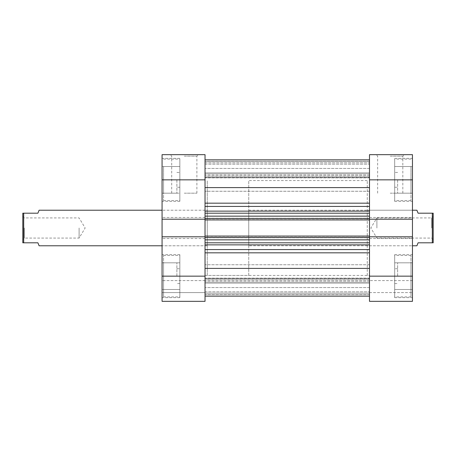 <?xml version="1.0" encoding="UTF-8"?>
<svg xmlns="http://www.w3.org/2000/svg" width="456" height="456" viewBox="0 0 456 456"><rect width="100%" height="100%" fill="white"/><g stroke="black" fill="none" stroke-linecap="round" stroke-linejoin="round"><path stroke-width="0.34" stroke-dasharray="2.28 1.71" d="M163.55 276.154L163.55 255.411L163.55 296.896L163.55 276.154L163.55 289.486L179.846 289.486L179.846 255.411L179.846 297.637L179.846 254.67L179.846 296.896L179.846 262.816L179.846 289.486L163.55 289.486L163.55 276.154L179.846 276.154L163.55 276.154L163.55 262.816L163.55 276.154M163.55 179.846L163.55 200.589L163.55 179.846L163.55 193.184L179.846 193.184L179.846 159.104L179.846 201.33L179.846 158.363L179.846 200.589L179.846 166.514L179.846 193.184L163.55 193.184L163.55 179.846L179.846 179.846L163.55 179.846L163.55 166.514L163.55 179.846M176.882 179.846L176.882 193.184L176.882 179.846M205.035 179.846L205.035 154.664L162.068 154.664L162.068 201.33L162.068 158.363L162.068 179.846L205.035 179.846L205.035 211.134L205.035 159.845L205.035 238.516L205.035 217.483L205.035 219.199L162.068 219.199L162.068 179.846M176.882 276.154L176.882 262.816L176.882 276.154M205.035 276.154L205.035 296.155L205.035 264.742L205.035 287.559L205.035 276.154L205.035 287.559L205.035 276.154L162.068 276.154L162.068 254.67L162.068 301.336L205.035 301.336L162.068 301.336L205.035 301.336L205.035 236.801L162.068 236.801L205.035 236.801L162.068 236.801L162.068 238.516L162.068 217.483L162.068 219.199L205.035 219.199L162.068 219.199M184.292 154.664L170.219 154.664L184.292 154.664M184.292 156.146L196.889 156.146L184.292 156.146M184.292 193.184L196.889 193.184L184.292 193.184M207.258 228L207.258 180.587L207.258 228M205.035 228L205.035 180.587L205.035 228M162.068 228L162.068 245.778L162.068 228M162.068 276.154L162.068 236.801M205.035 292.598L205.035 280.594L205.035 292.598L162.068 292.598L162.068 301.336L162.068 280.594L162.068 292.598L205.035 292.598M205.035 217.483L162.068 217.483L205.035 217.483M205.035 238.516L162.068 238.516L205.035 238.516M205.035 280.594L162.068 280.594L205.035 280.594M163.55 166.514L179.846 166.514L163.55 166.514M163.55 262.816L179.846 262.816L163.55 262.816M22.8 228L22.8 239.554L22.8 228M24.282 228L24.282 238.078L24.282 228M79.099 228L79.099 238.078L79.099 228M207.258 210.222L207.258 245.778L162.068 245.778L207.258 245.778L207.258 210.222L162.068 210.222L207.258 210.222M39.096 210.222L37.911 213.186L23.689 213.186L23.689 242.814L37.911 242.814L39.096 245.778M433.2 228L433.2 216.446L433.2 228M431.718 228L431.718 217.922L431.718 228M376.901 228L376.901 217.922L376.901 228M367.268 275.413L367.268 180.587L367.268 275.413L369.491 275.413L369.491 180.587L369.491 275.413L369.491 228L369.491 275.413L205.035 275.413L207.258 275.413L207.258 180.587L207.258 275.413L248.742 275.413L248.742 180.587L248.742 275.413M367.268 180.587L248.742 180.587M248.742 245.778L248.742 210.222L248.742 245.778L412.458 245.778L412.458 228L412.458 245.778L367.268 245.778M248.742 210.222L412.458 210.222L412.458 228L412.458 210.222L367.268 210.222M416.904 245.778L418.089 242.814L432.311 242.814L432.311 213.186L418.089 213.186L416.904 210.222M432.311 242.814L433.2 242.814L433.2 213.186L432.311 213.186M23.689 242.814L22.8 242.814L22.8 213.186L23.689 213.186M369.491 205.263L369.491 159.845L369.491 177.846L369.491 159.845L369.491 174.665L369.491 159.845L369.491 173.023L205.035 173.023L205.035 177.606L205.035 173.023L369.491 173.023L369.491 159.845L369.491 205.263M205.035 249.575L205.035 268.396L205.035 244.866L205.035 249.575L369.491 249.575L369.491 296.155L369.491 294.587L205.035 294.587L205.035 279.026L205.035 294.587L369.491 294.587L369.491 278.154L369.491 296.155L369.491 281.335L369.491 296.155L369.491 282.976L205.035 282.976L205.035 278.394L205.035 282.976L369.491 282.976L369.491 296.155L369.491 249.575M369.491 276.154L369.491 301.336L412.458 301.336L412.458 254.67L412.458 297.637L412.458 276.154L412.458 289.486L412.458 276.154L369.491 276.154L369.491 264.742L369.491 283.558L369.491 236.801L369.491 244.866L369.491 239.85L205.035 239.85L205.035 244.866L205.035 239.85M369.491 179.846L369.491 168.441L369.491 187.256L369.491 172.442L369.491 179.846L369.491 172.442L369.491 179.846L412.458 179.846L412.458 154.664L369.491 154.664L369.491 219.199L412.458 219.199L412.458 179.846M205.035 219.199L205.035 218.441L205.035 219.923L369.491 219.923L369.491 206.425L369.491 238.516L369.491 217.483L369.491 219.199L412.458 219.199L412.458 217.483L412.458 238.516L412.458 236.801L412.458 238.516L412.458 236.801L369.491 236.801L412.458 236.801L412.458 276.154M205.035 237.559L369.491 237.559L369.491 236.077L205.035 236.077L369.491 236.299L369.491 237.781L369.491 236.299L205.035 236.299L205.035 219.701L369.491 219.701L205.035 219.923L205.035 218.219L205.035 219.923L369.491 219.923L369.491 218.219L369.491 237.781L369.491 236.077L205.035 236.077L205.035 237.781L205.035 236.801M369.491 237.559L369.491 239.85M369.491 218.441L205.035 218.441L205.035 211.134L205.035 216.15L369.491 216.15M205.035 161.413L205.035 176.974L205.035 161.413L369.491 161.413L205.035 161.413M205.035 176.974L205.035 177.846L205.035 176.974L369.491 176.974L205.035 176.974M205.035 173.183L205.035 164.143L205.035 174.665L205.035 173.183L369.491 173.183L205.035 173.183M205.035 218.441L205.035 216.15M205.035 279.026L205.035 278.154L205.035 279.026L369.491 279.026L205.035 279.026M205.035 293.191L205.035 282.976L205.035 296.155L205.035 291.857L205.035 296.155L205.035 293.191L369.491 293.191L205.035 293.191M205.035 282.817L205.035 291.857L205.035 281.335L205.035 282.817L369.491 282.817L205.035 282.817M369.491 187.604L205.035 187.604M369.491 268.396L205.035 268.396M205.035 164.143L369.491 164.143L205.035 164.143M205.035 159.845L369.491 159.845L205.035 159.845M369.491 174.665L205.035 174.665L369.491 174.665M369.491 242.814L205.035 242.814M205.035 237.781L369.491 237.781L205.035 237.781M205.035 213.186L369.491 213.186M369.491 218.219L205.035 218.219L369.491 218.219M205.035 291.857L369.491 291.857L205.035 291.857M205.035 296.155L369.491 296.155M205.035 219.923L369.491 219.923M205.035 236.077L369.491 236.077M369.491 281.335L205.035 281.335L369.491 281.335M410.976 276.154L410.976 255.411L410.976 296.896L410.976 276.154L410.976 289.486L394.679 289.486L394.679 255.411L394.679 297.637L394.679 254.67L394.679 296.896L394.679 262.816L394.679 289.486L410.976 289.486L410.976 276.154L394.679 276.154L410.976 276.154L410.976 262.816L410.976 276.154M410.976 179.846L410.976 200.589L410.976 179.846L410.976 193.184L394.679 193.184L394.679 159.104L394.679 201.33L394.679 158.363L394.679 200.589L394.679 166.514L394.679 193.184L410.976 193.184L410.976 179.846L394.679 179.846L410.976 179.846L410.976 166.514L410.976 179.846M397.643 179.846L397.643 193.184L397.643 179.846M397.643 276.154L397.643 262.816L397.643 276.154M390.233 154.664L376.16 154.664L390.233 154.664M390.233 156.146L402.825 156.146L390.233 156.146M390.233 193.184L402.825 193.184L390.233 193.184M369.491 301.336L412.458 301.336L412.458 292.598L412.458 301.336L369.491 301.336L369.491 280.594L369.491 301.336M412.458 280.594L412.458 292.598L412.458 280.594L369.491 280.594L412.458 280.594M369.491 217.483L412.458 217.483L369.491 217.483M369.491 238.516L412.458 238.516L369.491 238.516M369.491 292.598L412.458 292.598L369.491 292.598M369.491 236.801L412.458 236.801M369.491 219.199L412.458 219.199M410.976 166.514L394.679 166.514L410.976 166.514M410.976 262.816L394.679 262.816L410.976 262.816M369.491 203.165L205.035 203.165M205.035 278.394L369.491 278.394L205.035 278.394M369.491 280.161L205.035 280.161L369.491 280.161M369.491 211.134L205.035 211.134M205.035 206.425L369.491 206.425M205.035 244.866L369.491 244.866M369.491 175.839L205.035 175.839L369.491 175.839M205.035 177.606L369.491 177.606L205.035 177.606M205.035 252.835L369.491 252.835M205.035 162.809L369.491 162.809L205.035 162.809M369.491 161.327L205.035 161.327L369.491 161.327M369.491 294.673L205.035 294.673L369.491 294.673M163.55 255.411L179.846 255.411M163.55 159.104L179.846 159.104M179.846 187.256L176.882 187.256M179.846 283.558L176.882 283.558M176.882 289.486L162.068 289.486M176.882 193.184L162.068 193.184M171.701 193.184L171.701 156.146L170.219 154.664M179.846 297.637L162.068 297.637M179.846 201.33L162.068 201.33M176.882 268.744L179.846 268.744M176.882 172.442L179.846 172.442M179.846 158.363L162.068 158.363M179.846 254.67L162.068 254.67M196.889 193.184L196.889 156.146L198.366 154.664M176.882 166.514L162.068 166.514M176.882 262.816L162.068 262.816M163.55 200.589L179.846 200.589M163.55 296.896L179.846 296.896M22.8 216.446L24.282 217.922L79.099 217.922L85.152 228L79.099 238.078L24.282 238.078L22.8 239.554M433.2 239.554L431.718 238.078L376.901 238.078L370.848 228L376.901 217.922L431.718 217.922L433.2 216.446M369.491 191.258L205.035 191.258L369.491 191.258M369.491 287.559L205.035 287.559L369.491 287.559M369.491 168.441L205.035 168.441L369.491 168.441M369.491 264.742L205.035 264.742L369.491 264.742M369.491 278.154L205.035 278.154L369.491 278.154M369.491 177.846L205.035 177.846L369.491 177.846M410.976 255.411L394.679 255.411M410.976 159.104L394.679 159.104M394.679 187.256L397.643 187.256M394.679 283.558L397.643 283.558M397.643 289.486L412.458 289.486M397.643 193.184L412.458 193.184M402.825 193.184L402.825 156.146L404.307 154.664M394.679 297.637L412.458 297.637M394.679 201.33L412.458 201.33M397.643 268.744L394.679 268.744M397.643 172.442L394.679 172.442M394.679 158.363L412.458 158.363M394.679 254.67L412.458 254.67M377.642 193.184L377.642 156.146L376.16 154.664M397.643 166.514L412.458 166.514M397.643 262.816L412.458 262.816M410.976 200.589L394.679 200.589M410.976 296.896L394.679 296.896"/><path stroke-width="0.68" d="M205.035 276.154L205.035 301.336L162.068 301.336L162.068 276.154L205.035 276.154L205.035 219.199L162.068 219.199L162.068 154.664L205.035 154.664L205.035 179.846L162.068 179.846M205.035 219.199L205.035 179.846M162.068 276.154L162.068 236.801L205.035 236.801M162.068 219.199L162.068 236.801M162.068 245.778L39.096 245.778L37.911 242.814L23.689 242.814L23.689 213.186L37.911 213.186L39.096 210.222L162.068 210.222M412.458 245.778L416.904 245.778L418.089 242.814L432.311 242.814L432.311 213.186L418.089 213.186L416.904 210.222L412.458 210.222M432.311 213.186L433.2 213.186L433.2 242.814L432.311 242.814M23.689 213.186L22.8 213.186L22.8 242.814L23.689 242.814M369.491 187.604L205.035 187.604M369.491 179.846L369.491 154.664L412.458 154.664L412.458 179.846L369.491 179.846L369.491 219.923L205.035 219.923M205.035 236.077L369.491 236.077L369.491 219.923M369.491 236.077L369.491 236.801L412.458 236.801L412.458 179.846M369.491 268.396L205.035 268.396M205.035 213.186L369.491 213.186M369.491 242.814L205.035 242.814M412.458 276.154L412.458 301.336L369.491 301.336L369.491 276.154L412.458 276.154L412.458 236.801M369.491 276.154L369.491 236.801M369.491 219.199L412.458 219.199M205.035 249.575L369.491 249.575M369.491 244.866L205.035 244.866M205.035 211.134L369.491 211.134M369.491 206.425L205.035 206.425M205.035 203.165L369.491 203.165M369.491 252.835L205.035 252.835M205.035 218.441L369.491 218.441M369.491 216.15L205.035 216.15M369.491 237.559L205.035 237.559M205.035 239.85L369.491 239.85M369.491 296.155L205.035 296.155M369.491 159.845L205.035 159.845L369.491 159.845"/></g></svg>

